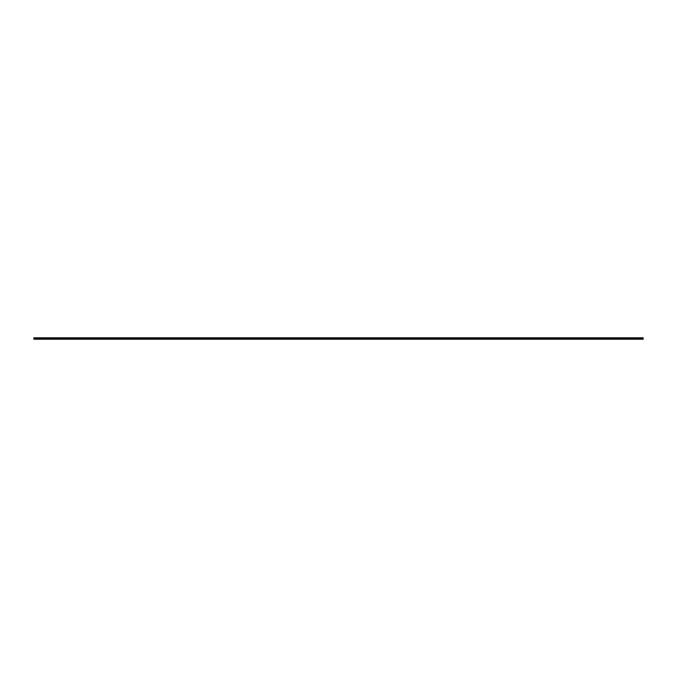 <?xml version="1.0" encoding="UTF-8"?>
<svg xmlns="http://www.w3.org/2000/svg" width="677" height="677" viewBox="0 0 677 677"><rect width="100%" height="100%" fill="white"/><g stroke="black" fill="none" stroke-linecap="round" stroke-linejoin="round"><path stroke-width="1.02" d="M643.15 339.211L643.15 337.789L33.85 337.789L643.15 337.992L33.85 337.992L643.15 338.187L33.85 338.187L33.85 339.211L643.15 339.211"/></g></svg>
